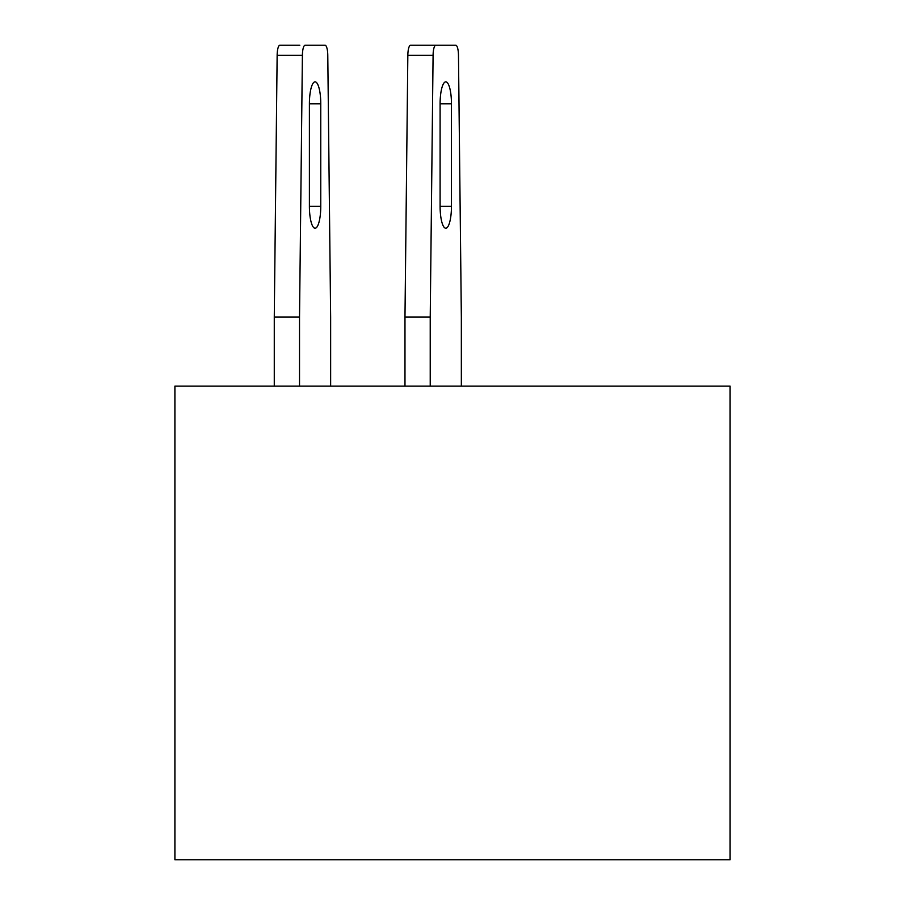 <?xml version="1.0" encoding="UTF-8"?>
<svg xmlns="http://www.w3.org/2000/svg" width="905" height="905" viewBox="0 0 905 905"><rect width="100%" height="100%" fill="white"/><g stroke="black" fill="none" stroke-linecap="round" stroke-linejoin="round"><path stroke-width="1.36" d="M730.097 859.75L730.097 386.107L174.903 386.107L174.903 859.75L730.097 859.75M435.791 45.25L455.769 45.25L435.791 45.25A10.453 2.704 90 0 0 433.088 55.262L407.838 55.262A10.453 2.704 -90 0 1 410.542 45.25L435.791 45.25M299.521 386.107L299.521 317.101L274.272 317.101L277.145 55.262A10.453 2.704 -90 0 1 279.849 45.25L299.827 45.25M305.098 45.25L325.076 45.25L305.098 45.25A10.453 2.704 90 0 0 302.394 55.262L277.145 55.262M404.976 386.107L404.976 317.101L430.226 317.101L430.226 386.107M440.102 103.804L440.102 206.272A21.958 5.679 90 0 0 445.78 228.23A21.958 5.679 90 0 0 451.459 206.272L451.459 103.804A21.958 5.679 90 0 0 445.78 81.846A21.958 5.679 90 0 0 440.102 103.804L451.459 103.804M430.226 317.101L433.088 55.262M455.769 45.25A10.453 2.704 90 0 1 458.473 55.262L461.346 317.101L461.346 386.107M404.976 317.101L407.838 55.262M274.272 317.101L274.272 386.107M309.397 103.804L309.397 206.272A21.958 5.679 90 0 0 315.087 228.23A21.958 5.679 90 0 0 320.766 206.272L320.766 103.804A21.958 5.679 90 0 0 315.087 81.846A21.958 5.679 90 0 0 309.397 103.804L320.766 103.804M299.521 317.101L302.394 55.262M325.076 45.25A10.453 2.704 90 0 1 327.78 55.262L330.642 317.101L330.642 386.107M440.102 206.272L451.459 206.272M309.397 206.272L320.766 206.272"/></g></svg>
